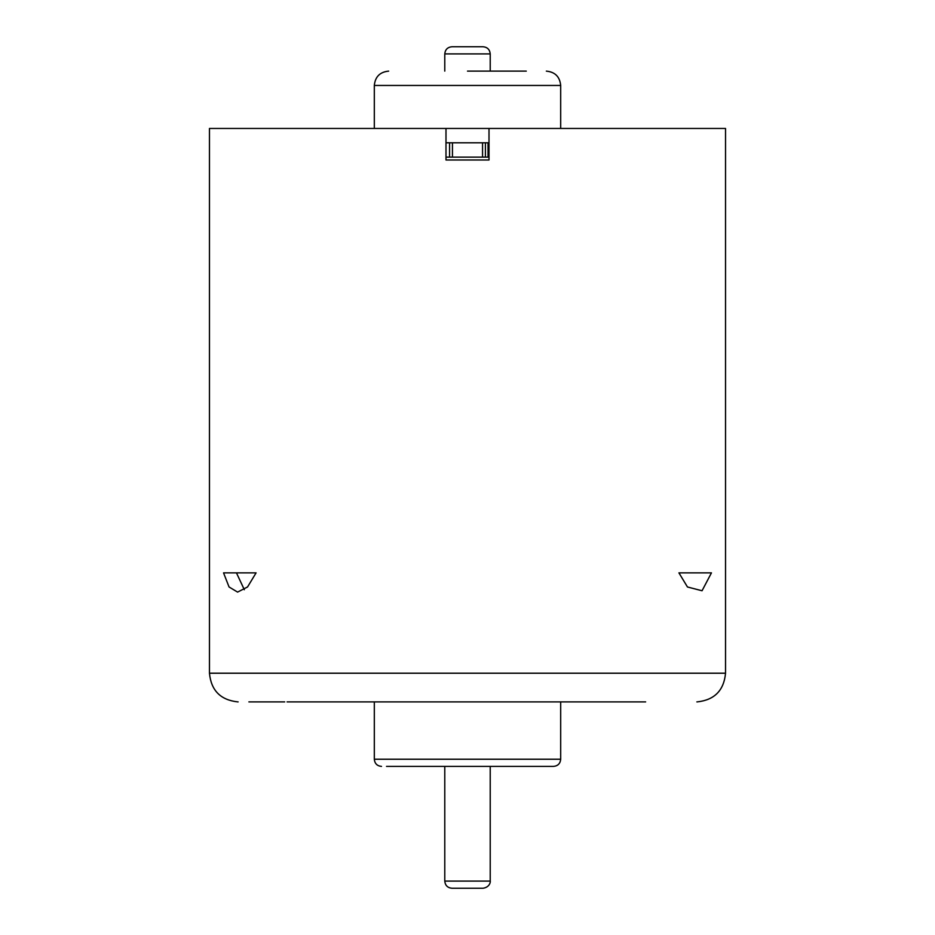 <?xml version="1.0" encoding="UTF-8"?>
<svg xmlns="http://www.w3.org/2000/svg" width="935" height="935" viewBox="0 0 935 935"><rect width="100%" height="100%" fill="white"/><g stroke="black" fill="none" stroke-linecap="round" stroke-linejoin="round"><path stroke-width="1.4" d="M483.056 46.75L451.944 46.75L483.056 46.75C487.404 47.171 489.8 49.567 490.22 53.914L444.779 53.914C445.2 49.567 447.596 47.171 451.944 46.75M451.944 888.25L483.056 888.25L451.944 888.25C447.596 887.829 445.2 885.433 444.779 881.086L444.779 766.396M444.779 71.118L444.779 53.914M386.506 766.396L553.508 766.396C557.868 765.975 560.252 763.579 560.684 759.232L374.316 759.232C374.748 763.579 377.132 765.975 381.492 766.396M244.327 589.716L236.45 572.863M223.547 572.863L229.052 586.97L237.583 592.1L247.541 586.981L256.085 572.863L223.547 572.863M678.915 572.863L711.453 572.863L702.045 590.756L687.459 586.981L678.915 572.863M209.463 673.212L725.537 673.212L725.537 128.457L445.995 128.457L445.995 160.002L489.005 160.002L489.005 128.457L209.463 128.457L209.463 673.212C211.1 690.427 220.496 699.976 237.677 701.881L238.133 701.893M445.995 160.002L489.005 160.002M287.08 701.893L645.641 701.893M485.756 701.893L449.139 701.893M485.803 701.893L453.732 701.893M248.885 701.893L284.719 701.893M560.684 701.893L560.684 759.232M526.276 71.118L467.5 71.118M388.656 71.118C379.949 71.972 375.169 76.752 374.316 85.459L560.684 85.459C559.831 76.752 555.051 71.972 546.344 71.118M445.995 142.798L485.417 142.798L485.417 157.138L488.047 157.138L488.047 142.798L489.005 142.798M445.995 157.138L449.571 157.138L449.583 142.798M449.583 157.138L485.417 157.138M485.417 142.798L488.047 142.798M489.005 157.138L488.047 157.138M374.316 128.457L374.316 85.459M444.779 881.086L490.22 881.086L490.22 766.396M452.447 142.798L452.447 157.138M482.553 157.138L482.553 142.798M490.22 71.118L490.22 53.914M490.22 881.086C490.536 881.051 490.349 887.116 483.056 888.25M725.537 673.212C723.9 690.427 714.504 699.976 697.323 701.881L696.867 701.893M374.316 701.893L374.316 759.232M560.684 128.457L560.684 85.459"/></g></svg>
